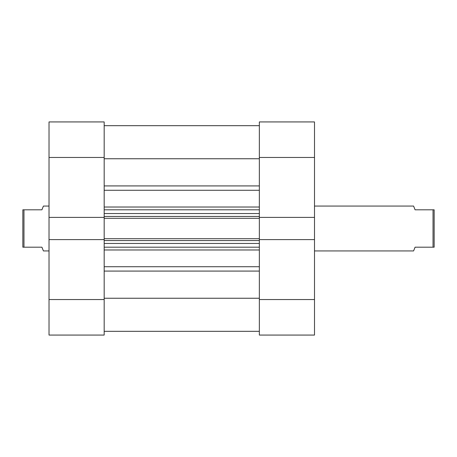 <?xml version="1.0" encoding="UTF-8"?>
<svg xmlns="http://www.w3.org/2000/svg" width="457" height="457" viewBox="0 0 457 457"><rect width="100%" height="100%" fill="white"/><g stroke="black" fill="none" stroke-linecap="round" stroke-linejoin="round"><path stroke-width="0.69" d="M314.502 206.067L413.585 206.067L415.082 209.803L433.03 209.803L433.03 247.197L415.082 247.197L413.585 250.933L314.502 250.933M49.025 206.067L43.415 206.067L41.918 209.803L23.97 209.803L23.97 247.197L41.918 247.197L43.415 250.933L49.025 250.933M23.97 247.197L22.85 247.197L22.85 209.803L23.97 209.803M433.03 247.197L434.15 247.197L434.15 209.803L433.03 209.803M259.348 299.541L314.502 299.541L314.502 335.067L259.348 335.067L259.348 239.605L314.502 239.605L314.502 157.459L259.348 157.459L259.348 121.933L314.502 121.933L314.502 157.459M314.502 217.395L259.348 217.395L259.348 157.459M314.502 299.541L314.502 239.605M104.173 299.541L104.173 335.067L49.025 335.067L49.025 299.541L104.173 299.541L104.173 239.605L49.025 239.605L49.025 121.933L104.173 121.933L104.173 157.459L49.025 157.459M49.025 217.395L104.173 217.395L104.173 157.459M49.025 299.541L49.025 239.605M104.173 125.675L259.348 125.675L104.173 125.675M104.173 239.605L104.173 238.691L259.348 238.691L259.348 239.605M259.348 217.395L259.348 218.309L104.173 218.309L104.173 238.691M104.173 218.309L104.173 217.395M259.348 218.309L259.348 238.691M104.173 298.25L259.348 298.25M104.173 158.75L259.348 158.75M259.348 247.197L104.173 247.197M104.173 209.803L259.348 209.803M104.173 331.325L259.348 331.325M104.173 266.734L259.348 266.734M259.348 249.979L104.173 249.979M259.348 271.075L104.173 271.075M104.173 207.021L259.348 207.021M259.348 190.266L104.173 190.266M104.173 185.925L259.348 185.925M259.348 240.559L104.173 240.559M104.173 243.455L259.348 243.455M104.173 216.441L259.348 216.441M259.348 213.545L104.173 213.545"/></g></svg>
